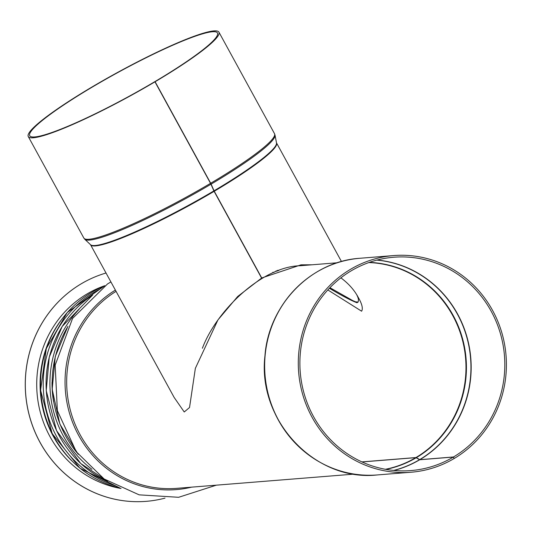 <?xml version="1.0" encoding="UTF-8"?>
<svg xmlns="http://www.w3.org/2000/svg" width="533" height="533" viewBox="0 0 533 533"><rect width="100%" height="100%" fill="white"/><g stroke="black" fill="none" stroke-linecap="round" stroke-linejoin="round"><path stroke-width="0.8" d="M340.9 277.853C348.642 283.629 354.432 290.159 358.256 297.427C362.04 303.95 363.16 308.54 361.614 311.205L327.828 289.939M273.969 272.436L272.803 272.296M329.374 288.273C341.92 295.735 351.12 300.559 356.97 302.737C359.002 301.711 358.936 299.093 356.784 294.882M337.356 262.762L300.365 265.727C262.023 266.433 216.411 310.692 202.393 348.249M275.934 270.964L277.173 271.144M361.88 461.884L415.953 457.554A3.338 0.873 59.3 0 1 416.326 457.667L419.684 459.606A1.672 0.44 -120.7 0 0 419.864 459.666L453.51 456.968L454.109 458.433M362.027 461.951L415.807 457.64A3.338 0.873 59.4 0 1 416.173 457.754L419.531 459.699A1.672 0.44 -120.6 0 0 419.711 459.752L453.356 457.061A107.013 102.429 -94.6 0 1 410.903 470.572A107.013 102.429 -94.6 0 1 300.246 372.087A107.013 102.429 -94.6 0 1 393.8 257.232A107.013 102.429 -94.6 0 1 500.141 332.672A107.013 102.429 -94.6 0 1 453.51 456.968M453.356 457.061L454.149 458.513A108.685 104.028 -94.6 0 1 411.036 472.238A108.685 104.028 -94.6 0 1 298.653 372.214A108.685 104.028 -94.6 0 1 393.667 255.567A108.685 104.028 -94.6 0 1 501.666 332.186A108.685 104.028 -94.6 0 1 454.309 458.42M277.42 270.378L278.692 270.577M329.92 287.7L352.586 300.519L355.384 301.798L358.103 302.144M311.399 264.841L300.739 264.861M261.556 278.019L301.052 264.834L311.965 264.794M333.038 290.205L329.441 288.206M278.399 270.684L277.14 270.484M174.164 397.465L184.238 411.976L189.535 407.512L195.358 368.33L217.93 319.94L237.691 296.481L261.596 278.093L214.106 191.347A106.014 12.999 151.3 0 1 90.53 244.707L174.164 397.465M154.67 81.855L155.11 81.742L210.682 183.245A3.338 0.879 59.4 0 1 211.121 184.132L214.039 190.807A1.672 0.44 -120.6 0 0 214.259 191.254L261.75 277.999M154.63 81.782A107.013 13.125 151.3 0 0 217.464 32.959A107.013 13.125 151.3 0 0 117.293 72.834A107.013 13.125 151.3 0 0 29.728 135.735A107.013 13.125 151.3 0 0 154.47 81.869L154.956 81.835L210.528 183.339A3.338 0.873 59.4 0 1 210.968 184.225L213.886 190.901A1.672 0.44 -120.6 0 0 214.106 191.347M154.956 81.835A108.685 13.325 151.3 0 1 28.269 136.541A108.685 13.325 151.3 0 1 117.193 72.655A108.685 13.325 151.3 0 1 218.93 32.153A108.685 13.325 151.3 0 1 155.11 81.742M146.142 501.346L146.189 501.34A116.527 111.544 85.4 0 1 27.143 405.46A116.527 111.544 85.4 0 1 106.027 273.009A116.527 111.544 85.4 0 0 27.09 405.44A116.527 111.544 85.4 0 0 146.142 501.346A116.527 111.544 85.4 0 0 146.169 501.346A116.527 111.544 85.4 0 0 165.017 498.122M104.788 285.695A104.841 100.357 85.4 0 0 37.063 393.187A104.841 100.357 85.4 0 0 121.051 488.514M415.807 457.64A104.341 99.878 -94.6 0 1 385.419 469.287M368.843 262.556A104.341 99.878 -94.6 0 1 462.937 341.959A104.341 99.878 -94.6 0 1 415.953 457.554M416.173 457.754A104.501 100.024 -94.6 0 1 385.939 469.38M369.342 262.383A104.501 100.024 -94.6 0 1 463.404 341.999A104.501 100.024 -94.6 0 1 416.326 457.667M419.531 459.699A106.933 102.356 -94.6 0 1 393.66 470.432M376.798 260.117A106.933 102.356 -94.6 0 1 468.454 343.892A106.933 102.356 -94.6 0 1 419.684 459.606M419.711 459.752A107.013 102.429 -94.6 0 1 393.967 470.466M377.098 260.037A107.013 102.429 -94.6 0 1 468.694 343.938A107.013 102.429 -94.6 0 1 419.864 459.666M411.036 472.238L377.397 474.93A108.685 104.028 -94.6 0 1 265.014 374.912A108.685 104.028 -94.6 0 1 360.022 258.265L393.667 255.567M322.505 463.617A108.525 103.875 -94.6 0 1 307.641 278.186M354.298 474.103L176.65 488.348A106.014 101.47 -94.6 0 1 71.555 414.441A106.014 101.47 -94.6 0 1 116.067 291.351M191.6 487.149A107.233 102.642 -94.6 0 1 72.548 422.263A107.233 102.642 -94.6 0 1 115.381 290.099M77.172 452.963A106.014 101.47 -94.6 0 1 67.145 327.775M115.628 485.883A106.014 101.47 -94.6 0 1 43.566 392.668A106.014 101.47 -94.6 0 1 99.851 289.166M120.092 488.075A106.014 101.47 -94.6 0 1 40.914 392.881A106.014 101.47 -94.6 0 1 103.908 286.288M341.466 261.536L276.507 142.891A106.014 12.999 151.3 0 1 214.259 191.254M210.528 183.339A108.685 13.325 151.3 0 1 83.841 238.044L28.269 136.541M218.93 32.153L274.502 133.663A108.685 13.325 151.3 0 1 210.682 183.245M210.968 184.225A108.525 13.305 151.3 0 1 84.787 239.27L83.841 238.044M214.039 190.807A106.094 13.012 151.3 0 0 276.507 142.897L275.021 135.122A108.525 13.305 151.3 0 1 211.121 184.132M213.886 190.901A106.094 13.012 151.3 0 1 90.543 244.714L84.787 239.27M107.559 481.239A105.674 101.157 -94.6 0 1 46.431 392.435A105.674 101.157 -94.6 0 1 92.629 295.029M79.104 309.3A105.674 101.157 85.4 0 0 91.929 469.306M53.553 401.542A104.008 99.558 -94.6 0 1 52.014 382.354M60.416 321.073A104.841 100.357 85.4 0 0 71.602 460.659M377.397 474.93C315.23 482.032 257.212 420.53 264.941 355.957C268.465 304.929 310.946 261.21 360.022 258.265M110.911 281.93L107.519 283.949L72.568 318.428L55.172 365.118L57.351 410.603L76.312 451.791L104.128 478.98L139.14 494.844L178.642 497.296L216.351 485.163M78.184 454.303L59.883 424.081L52.181 389.317L55.279 356.484L67.924 326.296M120.152 488.108L79.903 468.187L52.167 433.595L40.595 390.249L46.318 348.522L67.225 312.525L103.968 286.248M275.021 135.122L274.502 133.663M107.659 481.306L80.736 463.523L56.525 430.604L46.224 390.596L49.243 357.15L62.181 326.462L92.715 294.956"/></g></svg>
